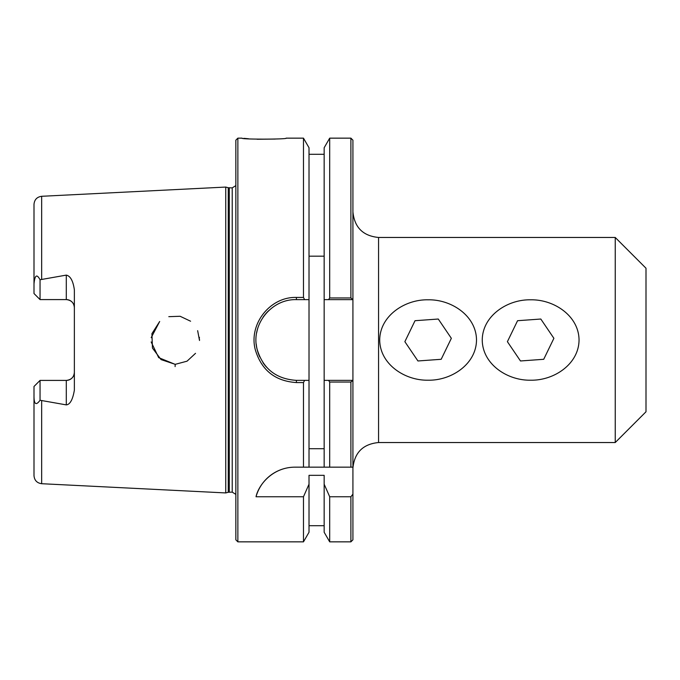 <?xml version="1.0" encoding="UTF-8"?>
<svg xmlns="http://www.w3.org/2000/svg" width="680" height="680" viewBox="0 0 680 680"><rect width="100%" height="100%" fill="white"/><g stroke="black" fill="none" stroke-linecap="round" stroke-linejoin="round"><path stroke-width="1.02" d="M352.92 211.828C354.442 227.4 362.984 235.943 378.556 237.464L615.238 237.464L615.238 442.535L378.556 442.535L378.556 237.464M579.045 340C578.884 364.131 553.937 380.69 530.646 380.197C507.348 380.69 482.409 364.131 482.248 340C482.409 315.877 507.348 299.31 530.646 299.812C553.937 299.31 578.884 315.877 579.045 340M476.502 340C476.34 364.131 451.401 380.69 428.102 380.197C404.812 380.69 379.865 364.131 379.712 340C379.865 315.877 404.812 299.31 428.102 299.812C451.401 299.31 476.34 315.877 476.502 340M352.92 539.827L352.92 494.147L350.897 496.757L350.897 541.85L352.92 539.827M350.897 297.959L352.92 299.633L352.92 140.173L350.897 138.15L350.897 297.959L329.698 297.959L328.55 299.633L352.92 299.633L352.92 494.147M615.238 237.464L646 268.226L646 411.774L615.238 442.535M309.017 256.173L324.156 256.173M324.156 448.715L309.017 448.715M304.615 299.633L309.017 299.633L309.017 147.747L303.475 138.15L303.475 297.432L296.403 297.432C270.215 296.582 248.582 323.909 255.229 349.495C261.324 370.124 275.043 381.149 296.403 382.568L303.475 382.568L304.615 380.366L296.403 380.366C275.986 379.024 262.871 368.569 257.04 349.01C250.69 324.743 271.371 298.826 296.403 299.633L304.615 299.633L303.475 297.432M328.55 380.366L329.698 382.041L350.897 382.041L352.877 380.366L324.156 380.366L324.156 299.633L328.55 299.633M237.864 541.85L237.864 138.15L235.85 140.173L235.85 539.827L237.864 541.85L303.475 541.85L309.017 532.253L309.017 484.185L303.475 496.757L256.028 496.757C258.493 484.883 272.595 467.219 294.933 467.16L352.92 467.16M309.017 467.16L309.017 299.633M268.575 310.751A40.367 40.367 0 0 0 262.956 317.399M257.754 328.338A40.367 40.367 0 0 0 256.7 332.681M256.232 344.037A40.367 40.367 0 0 0 259.751 356.915M262.947 362.593A40.367 40.367 0 0 0 266.534 367.166M309.017 380.366L304.615 380.366M303.475 541.85L303.475 496.757M350.897 382.041L350.897 467.16M41.667 483.71L225.751 492.932L225.751 187.068L41.667 196.291C36.983 196.953 34.425 199.639 34 204.357L34 283.951C35.122 271.873 38.139 276.318 40.052 279.743L66.291 275.111C70.431 276.003 73.117 280.916 74.366 289.85L74.366 390.15C72.769 399.602 70.082 404.515 66.291 404.889L40.052 400.256C36.032 405.79 34.008 404.387 34 396.049L34 475.643C34.425 480.361 36.983 483.046 41.667 483.71L41.667 400.868M175.1 366.596L175.194 364.225M195.517 353.337L187.034 361.182L175.686 364.216L187.034 361.182L195.517 353.337M151.156 341.955L158.695 357.646L174.845 364.216L161.058 359.592L152.456 348.058L151.92 333.668L159.672 321.495L151.19 337.662M168.81 316.668L180.132 316.276L190.578 321.215L180.132 316.276L168.81 316.668M199.359 337.288L199.444 338.104M199.504 339.413L199.512 340M199.512 340.484L197.65 330.675M275.221 139.069L257.125 139.256M248.608 138.771L243.805 138.338M237.864 138.15L242.08 138.15C239.87 139.561 288.966 139.357 286.118 138.15L303.475 138.15M303.475 467.16L303.475 382.568M285.498 468.282A40.367 40.367 0 0 0 256.028 496.757M350.897 496.757L329.698 496.757L324.156 484.185L324.156 475.329L309.017 475.329L309.017 484.185M74.366 307.666C73.975 302.846 71.281 300.152 66.291 299.591A8.075 8.075 0 0 1 74.366 307.666M34 396.049L34 386.469L40.052 380.409L66.291 380.409C71.281 379.848 73.975 377.153 74.366 372.334A8.075 8.075 0 0 1 66.291 380.409L66.291 404.889M40.052 279.743L40.052 299.591L34 293.539L34 283.951M34 386.469L40.052 380.409L40.052 400.256M40.052 299.591L66.291 299.591L66.291 275.111M329.698 496.757L329.698 541.85L350.897 541.85M329.698 382.041L329.698 467.16M329.698 541.85L324.156 532.253L324.156 484.185M324.156 467.16L324.156 380.366M324.156 299.633L324.156 147.747L329.698 138.15L329.698 297.959M228.25 187.739L232.22 187.875L232.22 492.125L228.25 492.26L228.25 187.739L225.751 187.068M232.22 187.875L235.85 185.623M441.184 359.295L417.936 360.969L404.863 341.683L415.029 320.705L438.277 319.03L451.35 338.317L441.184 359.295M543.719 359.295L520.481 360.969L507.399 341.683L517.565 320.705L540.812 319.03L553.894 338.317L543.719 359.295M41.667 279.131L41.667 196.291M296.403 382.568L296.403 380.366M296.403 299.633L296.403 297.432M229.296 492.125L229.296 187.875M378.556 442.535C362.984 444.057 354.442 452.6 352.92 468.171M324.156 525.7L309.017 525.7M329.698 138.15L350.897 138.15M324.156 154.3L309.017 154.3M228.25 492.26L225.751 492.932M232.22 492.125L235.85 494.377"/></g></svg>

